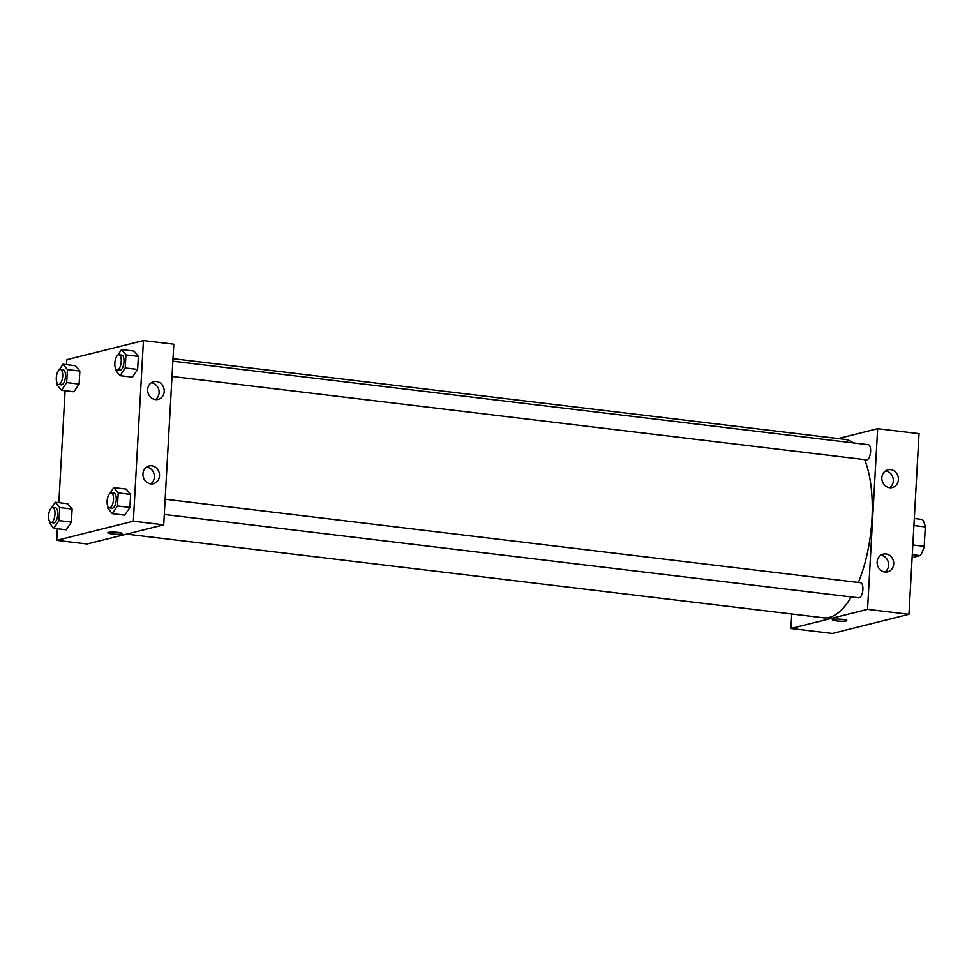 <?xml version="1.0" encoding="UTF-8"?>
<svg xmlns="http://www.w3.org/2000/svg" width="974" height="974" viewBox="0 0 974 974"><rect width="100%" height="100%" fill="white"/><g stroke="black" fill="none" stroke-linecap="round" stroke-linejoin="round"><path stroke-width="1.46" d="M913.904 525.534L925.3 526.91A20.746 8.474 -83.2 0 0 922.22 519.434L914.306 518.485M925.3 526.91L924.216 546.329A20.746 8.474 -83.2 0 1 920.211 555.57L912.114 557.591M912.821 544.953L924.216 546.329M912.285 554.62L920.211 555.57M790.937 628.498L832.344 633.465L908.949 614.302L919.042 433.649L877.647 428.682L867.542 609.322L790.937 628.498L791.752 613.973M164.277 514.455L858.788 597.829A7.609 3.117 -83.2 0 0 862.891 589.477A7.609 3.117 -83.2 0 0 860.602 582.72L165.13 499.212M838.164 438.556L877.647 428.682M171.996 376.439L866.507 459.825A7.609 3.117 -83.2 0 0 866.994 459.789A7.609 3.117 -83.2 0 0 870.561 452.046A7.609 3.117 -83.2 0 0 868.321 444.704L172.848 361.196M126.571 534.117L823.578 617.796A89.852 36.708 -83.2 0 0 829.324 617.406A89.852 36.708 -83.2 0 0 851.252 596.928M858.374 582.452A89.852 36.708 -83.2 0 0 864.632 459.594M853.248 442.89A89.852 36.708 -83.2 0 0 845.006 439.384L172.982 358.7M890.638 469.638A9.131 8.242 -104.1 0 1 898.381 478.161A9.131 8.242 -104.1 0 1 892.342 487.536A9.131 8.242 -104.1 0 1 881.847 477.686A9.131 8.242 -104.1 0 1 887.911 469.809A9.131 8.242 -104.1 0 1 890.638 469.638M884.916 572.006A9.131 8.242 -104.1 0 1 877.136 561.986A9.131 8.242 -104.1 0 1 883.199 554.109A9.131 8.242 -104.1 0 1 893.414 560.975A9.131 8.242 -104.1 0 1 887.631 571.848A9.131 8.242 -104.1 0 1 884.916 572.006M867.542 609.322L908.949 614.302L919.042 433.649M889.676 487.718A9.131 8.242 75.9 0 0 893.012 477.954A9.131 8.242 75.9 0 0 885.476 470.917M884.964 572.018A9.131 8.242 75.9 0 0 888.3 562.254A9.131 8.242 75.9 0 0 880.764 555.217M842.62 619.403A7.232 1.023 3.2 0 1 846.82 620.56A7.232 1.023 3.2 0 1 839.539 621.168A7.232 1.023 3.2 0 1 832.368 619.756A7.232 1.023 3.2 0 1 842.62 619.403M908.949 614.302L832.344 633.465M832.368 619.756A7.232 1.023 -176.8 0 0 839.539 621.168A7.232 1.023 -176.8 0 0 846.82 620.56M163.705 524.828L173.798 344.175L143.434 340.535L133.341 521.175L163.705 524.828L87.1 543.991L56.736 540.351L57.393 528.748M156.437 381.491A9.131 8.242 -104.1 0 1 164.18 390.014A9.131 8.242 -104.1 0 1 158.141 399.389A9.131 8.242 -104.1 0 1 147.646 389.527A9.131 8.242 -104.1 0 1 153.709 381.662A9.131 8.242 -104.1 0 1 156.437 381.491M150.702 483.859A9.131 8.242 -104.1 0 1 142.935 473.839A9.131 8.242 -104.1 0 1 148.998 465.962A9.131 8.242 -104.1 0 1 159.212 472.828A9.131 8.242 -104.1 0 1 153.429 483.688A9.131 8.242 -104.1 0 1 150.702 483.859M67.693 503.728L72.125 509.049L67.693 503.728L55.274 502.243L59.706 507.564L58.976 520.603L53.826 528.31L49.394 522.989L49.491 521.358M71.394 522.088L72.125 509.049L71.394 522.088L66.244 529.807L71.394 522.088L58.976 520.603M75.412 365.713L79.844 371.033L75.412 365.713L62.993 364.227L67.413 369.548L66.682 382.587L61.532 390.306L57.113 384.986L57.21 383.354M79.113 384.073L79.844 371.033L79.113 384.073L73.951 391.792L79.113 384.073L66.682 382.587M133.937 351.066L138.357 356.387L133.937 351.066L121.519 349.581L125.938 354.901L125.208 367.941L120.058 375.66L115.638 370.339L115.723 368.708M137.626 369.426L138.357 356.387L137.626 369.426L132.476 377.145L137.626 369.426L125.208 367.941M133.341 521.175L56.736 540.351M66.561 364.653L66.841 359.698L143.434 340.535M58.842 502.669L65.1 390.732M124.757 515.161L129.919 507.442L130.638 494.402L126.218 489.082L130.638 494.402L129.919 507.442L124.757 515.161L112.339 513.663L107.919 508.343L108.004 506.711M155.475 399.559A9.131 8.242 75.9 0 0 158.811 389.807A9.131 8.242 75.9 0 0 151.274 382.77M150.763 483.871A9.131 8.242 75.9 0 0 154.099 474.107A9.131 8.242 75.9 0 0 146.563 467.07M108.491 532.376A7.232 1.023 3.2 0 1 116.636 532.254A7.232 1.023 3.2 0 1 122.274 533.569A7.232 1.023 3.2 0 1 114.993 534.178A7.232 1.023 3.2 0 1 107.834 532.766A7.232 1.023 3.2 0 1 108.491 532.376M107.834 532.766A7.232 1.023 -176.8 0 0 114.993 534.178A7.232 1.023 -176.8 0 0 122.274 533.569M51.659 507.673L55.274 502.243M50.879 522.502L53.643 522.843A7.609 3.117 -83.2 0 0 54.13 522.807A7.609 3.117 -83.2 0 0 57.697 515.063A7.609 3.117 -83.2 0 0 55.457 507.722L52.693 507.381A7.609 3.117 -83.2 0 0 48.7 514.576A7.609 3.117 -83.2 0 0 50.879 522.502A7.609 3.117 -83.2 0 0 51.366 522.478A7.609 3.117 -83.2 0 0 54.934 514.735A7.609 3.117 -83.2 0 0 52.693 507.381M59.706 507.564L72.125 509.049M53.826 528.31L66.244 529.807M59.365 369.657L62.993 364.227M58.598 384.487L61.362 384.827A7.609 3.117 -83.2 0 0 61.849 384.791A7.609 3.117 -83.2 0 0 65.416 377.048A7.609 3.117 -83.2 0 0 63.176 369.706L60.412 369.377A7.609 3.117 -83.2 0 0 56.419 376.561A7.609 3.117 -83.2 0 0 58.598 384.487A7.609 3.117 -83.2 0 0 59.085 384.462A7.609 3.117 -83.2 0 0 62.653 376.719A7.609 3.117 -83.2 0 0 60.412 369.377M67.413 369.548L79.844 371.033M61.532 390.306L73.951 391.792M110.172 493.027L113.8 487.597L118.219 492.917L117.489 505.956L112.339 513.663M109.405 507.856L112.168 508.197A7.609 3.117 -83.2 0 0 112.655 508.16A7.609 3.117 -83.2 0 0 116.223 500.417A7.609 3.117 -83.2 0 0 113.982 493.075L111.219 492.734A7.609 3.117 -83.2 0 0 107.225 499.93A7.609 3.117 -83.2 0 0 109.405 507.856A7.609 3.117 -83.2 0 0 109.892 507.831A7.609 3.117 -83.2 0 0 113.459 500.088A7.609 3.117 -83.2 0 0 111.219 492.734M113.8 487.597L126.218 489.082M118.219 492.917L130.638 494.402M117.489 505.956L129.919 507.442M117.891 355.011L121.519 349.581M117.124 369.852L119.875 370.181A7.609 3.117 -83.2 0 0 120.362 370.144A7.609 3.117 -83.2 0 0 123.942 362.401A7.609 3.117 -83.2 0 0 121.689 355.06L118.938 354.731A7.609 3.117 -83.2 0 0 114.944 361.914A7.609 3.117 -83.2 0 0 117.124 369.852A7.609 3.117 -83.2 0 0 117.611 369.816A7.609 3.117 -83.2 0 0 121.178 362.072A7.609 3.117 -83.2 0 0 118.938 354.731M125.938 354.901L138.357 356.387M120.058 375.66L132.476 377.145"/></g></svg>
